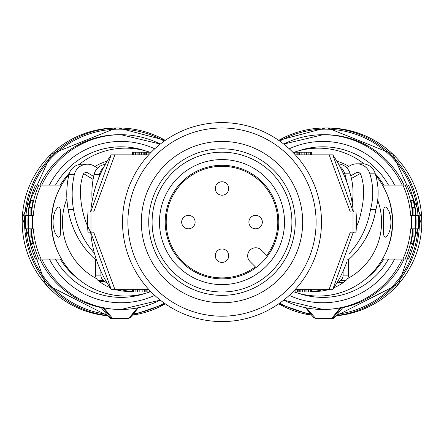 <?xml version="1.0" encoding="UTF-8"?>
<svg xmlns="http://www.w3.org/2000/svg" width="444" height="444" viewBox="0 0 444 444"><rect width="100%" height="100%" fill="white"/><g stroke="black" fill="none" stroke-linecap="round" stroke-linejoin="round"><path stroke-width="0.67" d="M356.338 227.045A64.369 64.358 90 0 0 360.861 213.131A98.069 98.057 90 0 0 363.692 191.925A54.867 54.856 90 0 0 360.889 174.72A3.363 3.358 -90 0 0 356.055 172.849L350.76 175.83M351.426 178.488L360.212 173.543M90.681 232.173L111.2 289.31A118.304 118.304 0 0 1 90.681 232.173A73.604 73.593 -90 0 1 83.178 213.126A98.069 98.057 -90 0 1 80.353 191.913A50.977 50.966 -90 0 1 81.801 179.481A41.808 41.803 -90 0 1 83.211 174.414A3.363 3.358 -90 0 1 83.716 173.621A2.009 2.009 -90 0 1 85.026 172.777A2.009 2.009 -90 0 1 87.041 172.439L85.598 172.439M151.221 292.002L146.825 292.002L146.825 289.31L148.662 289.31L114.857 289.31L93.684 232.173L87.984 232.173L87.562 222.067A120.996 120.996 0 0 1 87.984 212.01L87.562 222.067L87.984 232.173A120.996 120.996 0 0 1 87.562 222.094M87.562 222.067L87.984 212.01L93.684 212.01L114.857 154.873L111.2 154.873A118.304 118.304 0 0 0 90.681 212.01L111.2 154.873M320.746 234.216A99.484 99.484 0 0 0 222 122.611A99.484 99.484 0 0 0 122.516 222.094A99.484 99.484 0 0 0 215.928 321.389A99.484 99.484 0 0 0 320.746 234.216M132.084 291.381A48.535 48.524 -90 0 1 120.002 289.31M107.337 283.333A48.535 48.524 -90 0 1 104.573 281.357L99.178 281.357A56.466 56.455 -90 0 1 98.257 280.575A6.721 6.721 -90 0 1 95.504 275.152L95.504 259.718A86.042 86.025 -90 0 1 68.148 209.535A88.234 88.223 -90 0 1 68.115 209.329A88.234 88.223 -90 0 1 68.909 174.697A13.442 13.442 -90 0 1 82.029 164.197L87.424 164.197A13.442 13.442 -90 0 1 94.35 166.117L97.652 168.104M132.084 291.425L128.766 291.425A48.535 48.524 -90 0 1 114.608 289.31M110.101 287.69A48.535 48.524 -90 0 1 99.178 281.357M94.417 253.219A86.042 86.025 -90 0 1 73.549 209.535A88.234 88.223 -90 0 1 73.51 209.329A88.234 88.223 -90 0 1 74.309 174.697A13.442 13.442 -90 0 1 87.424 164.197M93.64 176.462L87.041 172.439M83.672 173.676L93.09 179.42M73.549 209.535L68.148 209.535M104.573 281.357A56.466 56.455 -90 0 1 103.652 280.575A6.721 6.721 -90 0 1 100.899 275.152L100.899 271.145M103.652 280.575L98.257 280.575M96.392 259.718L95.504 259.718M98.707 178.166A88.234 88.223 -90 0 1 99.412 174.697A13.442 13.442 -90 0 1 103.513 167.671M92.152 200.96A88.234 88.223 -90 0 1 94.017 174.697A13.442 13.442 -90 0 1 105.317 164.319M346.731 262.232A118.304 118.304 0 0 1 332.8 289.31L353.319 232.173M332.8 289.31L329.143 289.31L350.316 232.173L353.019 232.173L353.019 212.01L356.016 212.01L356.438 222.117A120.996 120.996 0 0 1 356.016 232.173L353.019 232.173M146.825 292.002L144.516 292.002L144.516 289.31L142.163 289.31L142.163 292.002L132.084 292.002L132.084 289.31L132.417 289.31L132.417 292.002M137.429 292.002L137.429 289.31L139.827 289.31L139.827 292.002M135.109 289.31L135.109 292.002M132.417 289.31L133.749 289.31L133.749 292.002M133.089 289.31L133.089 292.002M144.516 292.002L142.163 292.002M149.539 290.259L149.539 292.002M147.88 289.31L147.88 292.002M145.865 289.31L145.865 292.002M222 316.2A94.106 94.106 0 0 1 127.894 222.094A94.106 94.106 0 0 1 222 127.989A94.106 94.106 0 0 1 316.106 222.094A94.106 94.106 0 0 1 222 316.2M240.964 151.321A73.271 73.271 0 0 1 218.803 295.293A73.271 73.271 0 0 1 151.226 203.13A73.271 73.271 0 0 1 240.964 151.321M222 302.758A80.664 80.664 0 0 1 142.025 211.566A80.664 80.664 0 0 1 242.879 144.178A80.664 80.664 0 0 1 222 302.758M349.561 253.302A86.042 86.025 90 0 0 370.496 209.54A64.197 64.186 90 0 0 369.674 173.154L375.075 173.154A64.197 64.186 90 0 1 375.89 209.54A86.042 86.025 90 0 1 348.496 259.762L347.591 259.762M369.674 173.154A13.442 13.442 -90 0 0 350.349 165.501L346.536 167.616M375.075 173.154A13.442 13.442 -90 0 0 362.271 163.814L356.876 163.814M343.101 271.145L343.101 275.152A6.721 6.721 90 0 1 340.348 280.575A56.466 56.455 90 0 1 338.089 282.434L343.49 282.434A48.535 48.524 90 0 1 333.849 287.762M340.348 280.575L345.743 280.575A56.466 56.455 90 0 1 343.49 282.434M343.101 275.152L348.496 275.152L348.496 259.762M348.496 275.152A6.721 6.721 90 0 1 345.743 280.575M329.515 289.31A48.535 48.524 90 0 1 315.357 291.425L311.916 291.425M338.089 282.434A48.535 48.524 90 0 1 336.585 283.466M324.114 289.31A48.535 48.524 90 0 1 311.916 291.386M353.713 232.173A64.369 64.358 90 0 1 353.246 232.972M352.197 203.008A64.197 64.186 90 0 0 349.966 173.154L344.572 173.154A64.197 64.186 90 0 1 346.703 181.879M349.966 173.154A13.442 13.442 -90 0 0 338.433 163.869M344.572 173.154A13.442 13.442 -90 0 0 339.899 166.55M332.8 154.873A118.304 118.304 0 0 1 353.319 212.01L332.8 154.873L329.143 154.873L350.316 212.01L353.019 212.01M222 292.002A69.908 69.908 0 0 0 291.908 222.094A69.908 69.908 0 0 0 222 152.187A69.908 69.908 0 0 0 152.092 222.094A69.908 69.908 0 0 0 222 292.002M165.212 222.094A56.788 56.788 0 0 0 267.449 256.138A56.788 56.788 0 0 0 222 165.307A56.788 56.788 0 0 0 165.212 222.094M159.485 222.094A62.515 62.515 0 0 0 222 284.604A62.515 62.515 0 0 0 284.515 222.094A62.515 62.515 0 0 0 222 159.579A62.515 62.515 0 0 0 159.485 222.094M256.044 267.543L250.044 261.544A8.064 8.064 0 0 1 255.75 247.774A8.064 8.064 0 0 1 261.449 250.139L267.449 256.138M266.739 255.428A55.794 55.794 0 0 0 222 166.3A55.794 55.794 0 0 0 166.206 222.094A55.794 55.794 0 0 0 255.333 266.833M262.332 222.094A6.721 6.721 0 0 0 255.611 215.373A6.721 6.721 0 0 0 248.89 222.094A6.721 6.721 0 0 0 255.611 228.815A6.721 6.721 0 0 0 262.332 222.094M228.721 188.484A6.721 6.721 0 0 0 222 181.763A6.721 6.721 0 0 0 215.279 188.484A6.721 6.721 0 0 0 222 195.205A6.721 6.721 0 0 0 228.721 188.484M195.11 222.094A6.721 6.721 0 0 0 188.389 215.373A6.721 6.721 0 0 0 181.668 222.094A6.721 6.721 0 0 0 188.389 228.815A6.721 6.721 0 0 0 195.11 222.094M228.721 255.7A6.721 6.721 0 0 0 222 248.979A6.721 6.721 0 0 0 215.279 255.7A6.721 6.721 0 0 0 222 262.426A6.721 6.721 0 0 0 228.721 255.7M90.981 212.01L90.981 232.173M292.779 152.187L296.12 152.187L296.12 154.873L295.338 154.873L329.143 154.873M114.857 154.873L148.662 154.873L146.537 154.873L146.537 152.187L148.89 152.187L148.89 154.623M143.173 152.187L145.188 152.187L145.188 154.873L141.514 154.873L141.514 152.187L143.173 152.187L143.173 154.873M138.101 152.187L139.799 152.187L139.799 154.873L137.096 154.873L137.096 152.187L138.101 152.187L138.101 154.873M133.083 152.187L133.766 152.187L133.766 154.873L132.084 154.873L132.084 152.187L133.083 152.187L133.083 154.873M311.583 154.873L311.916 154.873L311.916 152.187L311.583 152.187L311.583 154.873L310.251 154.873L310.251 152.187L311.583 152.187M296.12 152.187L304.173 152.187L304.173 154.873L306.571 154.873L306.571 152.187L310.251 152.187M299.484 152.187L299.484 154.873L301.837 154.873L301.837 152.187M296.12 154.873L298.135 154.873L298.135 152.187M132.412 152.187L132.412 154.873M133.766 152.187L135.437 152.187L135.437 154.873M139.1 152.187L139.1 154.873M148.89 152.187L151.221 152.187M135.437 152.187L137.096 152.187M139.799 152.187L141.514 152.187M145.188 152.187L146.537 152.187M294.461 152.187L294.461 153.929M308.891 152.187L308.891 154.873M304.173 152.187L306.571 152.187M310.911 152.187L310.911 154.873M114.857 289.31L111.2 289.31M308.563 289.31L308.563 292.002L306.904 292.002L306.904 289.31L304.201 289.31L304.201 292.002L302.486 292.002L302.486 289.31L298.812 289.31L298.812 292.002L297.463 292.002L297.463 289.31L295.338 289.31L329.143 289.31M356.438 222.117L356.016 232.173L356.016 212.01A120.996 120.996 0 0 1 356.438 222.094L356.438 222.094M310.234 292.002L310.234 289.31L311.916 289.31L311.916 292.002L308.563 292.002M300.827 289.31L300.827 292.002L298.812 292.002M295.11 289.56L295.11 292.002L292.779 292.002M311.588 289.31L311.588 292.002M310.917 289.31L310.917 292.002M305.899 289.31L305.899 292.002L304.201 292.002M306.904 292.002L305.899 292.002M304.9 289.31L304.9 292.002M302.486 292.002L300.827 292.002M297.463 292.002L295.11 292.002M96.459 278.61A63.942 63.93 -90 0 1 66.894 198.618M82.973 175.13A63.942 63.93 -90 0 1 84.221 174.009M94.883 166.439A63.942 63.93 -90 0 1 107.187 161.094M149.622 292.002A73.943 73.932 -90 0 1 68.959 174.503M79.165 164.502A73.943 73.932 -90 0 1 149.622 152.187M59.424 207.259L58.319 207.021L57.337 207.648L55.217 210.861L53.691 215.495L53.008 220.818L53.213 225.907L54.518 231.585L56.555 235.642L58.608 237.224L59.474 236.88L60.168 235.548L60.856 228.799L60.723 212.26L60.267 208.985L59.424 207.259M58.164 191.653A71.251 71.24 90 0 0 58.164 252.531M109.335 317.621A2.686 2.686 -90 0 0 111.333 318.62L120.485 318.886L112.732 318.62L103.768 307.831L102.808 307.637L101.254 307.637L109.335 317.621L110.739 317.621L102.808 307.637M111.716 317.721L110.739 317.621L112.732 318.62L111.333 318.62M137.49 307.897L129.298 317.721L130.236 317.621L128.233 318.62L120.485 318.886L120.546 318.498L112.715 318.22M39.916 259.063A87.385 87.374 90 0 0 101.254 307.637M27.928 228.815A91.42 91.403 90 0 0 35.487 259.063L38.85 259.063A91.42 91.403 -90 0 1 31.291 228.815M30.836 215.373A91.42 91.403 -90 0 1 31.796 207.304L33.039 200.583L30.764 200.583L29.282 207.304A91.42 91.403 -90 0 0 28.327 215.373L25.23 215.373A94.106 94.095 90 0 0 25.23 228.815L33.333 228.815A89.427 89.41 -90 0 0 41.076 259.063L38.85 259.063M27.928 215.373A91.42 91.403 -90 0 1 35.487 185.12L61.677 185.12M39.916 185.12A87.385 87.374 -90 0 1 119.086 134.71L120.94 134.71A87.385 87.374 -90 0 1 160.278 144.067L120.94 134.71A87.385 87.374 -90 0 0 41.769 185.12L60.223 185.12A71.251 71.24 90 0 1 69.358 173.138M103.768 307.831A87.385 87.374 90 0 0 120.657 309.479L120.94 309.479A87.385 87.374 -90 0 1 41.769 259.063L55.483 259.063A75.286 75.275 90 0 0 145.671 293.24M30.836 228.815A91.42 91.403 90 0 0 31.796 236.88L30.919 236.88L30.886 229.431M28.327 228.815A91.42 91.403 90 0 0 29.282 236.88L31.363 236.88L31.402 234.243M31.441 209.257L31.402 209.945M31.796 207.304L31.363 207.304L31.402 209.257M30.886 214.752L30.919 207.304L31.363 207.304M31.235 211.239L31.152 212.049M31.113 212.315L30.969 210.589L30.941 214.075M30.941 230.114L30.941 232.14M31.702 207.304L31.702 207.886M31.657 236.025L31.48 234.815M31.441 207.304L31.441 209.657M31.652 208.203L31.602 207.304M25.63 215.373A94.106 94.095 90 0 0 25.63 228.815M28.144 228.815A94.106 94.095 90 0 1 28.144 215.373L33.333 215.373A89.427 89.41 -90 0 1 41.076 185.12M61.677 259.063L41.076 259.063M79.093 279.62A71.251 71.24 90 0 1 60.223 259.063L55.483 259.063M29.282 236.88L30.764 243.601L33.039 243.601L31.574 236.874M129.298 317.721L128.233 318.62L120.485 318.886L120.546 318.498L128.283 318.22L128.233 318.62L130.231 317.632L138.473 307.637M60.667 211.594L60.667 232.589M336.813 161.094A63.942 63.93 90 0 1 348.89 166.311M359.629 173.876A63.942 63.93 90 0 1 361.022 175.125M377.7 200.177A63.942 63.93 90 0 1 347.541 278.61M375.724 175.325A73.943 73.932 90 0 1 294.378 292.002M294.378 152.187A73.943 73.932 90 0 1 364.124 163.941M385.836 252.531A71.251 71.24 -90 0 0 385.836 191.653M404.084 259.063A87.385 87.374 -90 0 1 342.746 307.637L334.665 317.621A2.686 2.686 90 0 1 332.667 318.62L315.767 318.62L306.51 307.897M314.702 317.721L313.769 317.632L305.589 307.714M315.767 318.62L315.717 318.22L323.548 318.498L323.515 318.886L315.767 318.62L313.764 317.621L315.767 318.62M402.231 259.063A87.385 87.374 90 0 1 323.06 309.479L323.343 309.479A87.385 87.374 -90 0 0 340.232 307.831L332.284 317.721L333.261 317.621L331.268 318.62L323.515 318.886M289.266 148.796A80.664 80.653 90 0 1 394.627 185.12L402.231 185.12A87.385 87.374 90 0 0 323.06 134.71L283.722 144.067A87.385 87.374 90 0 1 323.06 134.71L324.914 134.71A87.385 87.374 90 0 1 404.084 185.12M416.072 215.373A91.42 91.403 -90 0 0 408.513 185.12L405.15 185.12A91.42 91.403 90 0 1 412.709 215.373M416.072 228.815A91.42 91.403 90 0 1 408.513 259.063L402.924 259.063A89.427 89.41 90 0 0 410.667 228.815L415.856 228.815A94.106 94.095 90 0 0 415.856 215.373L418.77 215.373A94.106 94.095 90 0 1 418.77 228.815L415.673 228.815A91.42 91.403 90 0 1 414.718 236.88L413.236 243.601L410.961 243.601L412.204 236.88A91.42 91.403 90 0 0 413.164 228.815M402.924 259.063L382.323 259.063M298.329 293.24A75.286 75.275 -90 0 0 388.517 259.063L383.777 259.063A71.251 71.24 -90 0 1 364.907 279.62M342.746 307.637L340.232 307.831M418.37 215.373A94.106 94.095 90 0 1 418.37 228.815M413.164 215.373A91.42 91.403 -90 0 0 412.204 207.304L410.961 200.583L413.236 200.583L410.961 200.583M415.673 215.373A91.42 91.403 -90 0 0 414.718 207.304L413.236 200.583M394.627 185.12L388.517 185.12A75.286 75.275 -90 0 0 298.329 150.949M375.285 173.832A71.251 71.24 -90 0 1 383.777 185.12L388.517 185.12M382.323 185.12L405.15 185.12M412.298 236.297L412.348 235.986M412.559 234.526L412.398 236.88M412.559 236.88L413.081 236.88L413.114 229.431M413.114 214.752L413.081 207.304L412.637 207.304L412.598 209.945M412.204 207.304L412.637 207.304M412.559 234.926L412.598 234.243M412.598 234.926L412.637 236.88M412.765 232.95L412.848 232.14M413.059 212.043L413.059 214.075M412.887 231.868L413.031 233.594L413.059 230.114M412.343 208.164L412.52 209.368M415.856 215.373L410.667 215.373A89.427 89.41 90 0 0 402.924 185.12M332.284 317.721L331.285 318.22L323.548 318.498M331.285 318.22L331.268 318.62L332.667 318.62M383.333 232.589L383.333 211.594M385.098 206.982L384.049 208.053L383.377 211.166L383.094 225.541L383.644 234.821L384.293 236.597L385.381 237.224L387.362 235.753L389.449 231.685L390.576 227.328L391.02 222.339L390.487 216.372L389.166 211.76L387.079 208.081L386.03 207.176L385.098 206.982M370.496 209.54L375.89 209.54M359.346 172.849L356.055 172.849M74.309 174.697L68.909 174.697M100.899 275.152L95.504 275.152M99.412 174.697L94.017 174.697M144.228 152.187L144.228 154.873M297.175 152.187L297.175 154.873M299.772 289.31L299.772 292.002M106.588 314.23A92.924 92.913 -90 0 1 26.007 228.815M164.23 303.086A92.924 92.913 -90 0 1 133.35 313.853M107.664 315.556A94.106 94.095 -90 0 1 24.559 222.094A94.106 94.095 -90 0 1 165.285 140.36L118.653 127.989L116.295 127.989A94.106 94.095 -90 0 0 22.2 222.094A94.106 94.095 -90 0 0 107.881 315.823L45.443 284.021L22.294 217.882L51.265 154.079L116.295 127.989M26.007 215.373A92.924 92.913 -90 0 1 164.23 141.103M165.285 303.829A94.106 94.095 -90 0 1 132.223 315.218L165.285 303.829M160.278 300.116A87.385 87.374 -90 0 1 120.94 309.479L160.278 300.116M31.291 215.373A91.42 91.403 -90 0 1 38.85 185.12M30.919 207.304L29.282 207.304M32.628 228.815A90.121 90.11 -90 0 1 32.628 215.373M28.544 228.815A94.106 94.095 -90 0 1 28.544 215.373M145.671 150.949A75.286 75.275 90 0 0 55.483 185.12M49.373 185.12A80.664 80.653 -90 0 1 154.734 148.796M49.373 259.063A80.664 80.653 90 0 0 154.734 295.388M138.411 307.714L130.236 317.621M334.665 317.621L333.261 317.621L341.192 307.637M310.65 313.853A92.924 92.913 90 0 1 279.77 303.086M417.993 228.815A92.924 92.913 90 0 1 337.412 314.23M311.777 315.218A94.106 94.095 90 0 1 278.715 303.829L311.777 315.218M279.77 141.103A92.924 92.913 90 0 1 417.993 215.373M327.705 127.989A94.106 94.095 90 0 1 409.196 269.147A94.106 94.095 90 0 1 336.119 315.823L398.557 284.021L421.706 217.882L392.735 154.079L327.705 127.989L325.347 127.989L278.715 140.36A94.106 94.095 90 0 1 419.441 222.094A94.106 94.095 90 0 1 336.336 315.556M323.06 309.479A87.385 87.374 90 0 1 283.722 300.116L323.06 309.479M412.709 228.815A91.42 91.403 90 0 1 405.15 259.063M414.718 207.304L413.081 207.304M415.456 215.373A94.106 94.095 90 0 1 415.456 228.815M411.372 215.373A90.121 90.11 90 0 1 411.372 228.815M289.266 295.388A80.664 80.653 -90 0 0 394.627 259.063M305.528 307.637L313.769 317.632"/></g></svg>
